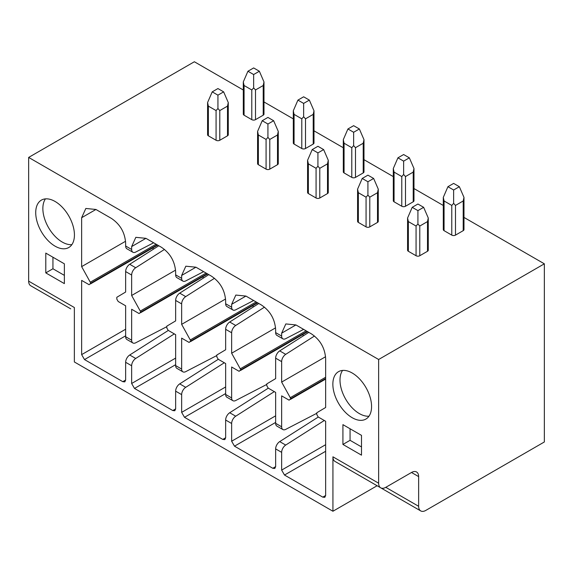 <?xml version="1.0" encoding="UTF-8"?>
<svg xmlns="http://www.w3.org/2000/svg" width="573" height="573" viewBox="0 0 573 573"><rect width="100%" height="100%" fill="white"/><g stroke="black" fill="none" stroke-linecap="round" stroke-linejoin="round"><path stroke-width="0.86" d="M418.641 506.296A10.099 5.83 120 0 0 420.732 510.923A10.099 5.83 120 0 0 425.782 510.421L544.35 441.969L544.35 263.816L378.638 359.493L378.638 483.204A10.099 5.83 120 0 0 380.73 487.831A10.099 5.83 120 0 0 385.779 487.329L411.5 472.481A10.099 5.83 -60 0 1 416.55 471.98A10.099 5.83 -60 0 1 418.641 476.607L418.641 506.296L385.779 487.329M420.732 510.923L375.021 484.529A10.099 5.83 -60 0 1 374.964 484.5M377.113 485.739L332.927 511.245L332.927 456.81L378.638 483.204M380.73 487.831L335.019 461.437A10.099 5.83 -60 0 1 332.927 456.81M332.927 511.245L74.361 361.964L74.361 307.529L28.65 281.142L28.65 157.425L378.638 359.493M361.499 455.163L361.499 435.365L342.926 424.643L342.926 444.44L361.499 455.163M332.856 384.189A27.375 15.808 -120 0 0 344.803 411.743A27.375 15.808 -120 0 0 365.896 419.071A27.375 15.808 -120 0 0 371.569 406.544A27.375 15.808 -120 0 0 359.622 378.997A27.375 15.808 -120 0 0 338.528 371.662A27.375 15.808 -120 0 0 332.856 384.189M45.79 272.891L45.79 253.094L64.362 263.816L64.362 283.614L45.79 272.891L52.938 268.766L52.938 257.22M74.433 234.994A27.375 15.808 60 0 1 68.767 247.522A27.375 15.808 60 0 1 47.674 240.194A27.375 15.808 60 0 1 35.719 212.64A27.375 15.808 60 0 1 41.392 200.113A27.375 15.808 60 0 1 62.486 207.447A27.375 15.808 60 0 1 74.433 234.994M174.307 333.894L135.715 358.469A6.059 3.502 120 0 0 131.647 365.76L131.647 383.495L134.505 388.444L172.788 410.547L174.808 410.748L175.646 408.893L175.646 391.158L181.648 394.625L181.648 412.359L184.506 417.309L222.79 439.412L224.809 439.613L225.647 437.765L225.647 420.03L231.642 423.49L231.642 441.224L234.5 446.174L272.784 468.277L274.804 468.478L275.642 466.63L275.642 448.895L281.644 452.355L281.644 470.089L284.502 475.038L322.785 497.142L324.805 497.343L325.643 495.495L325.643 421.262L318.18 416.958L316.812 414.58L316.805 412.753L325.643 407.496L325.643 358.583C324.92 348.004 320.157 339.753 311.354 333.837L295.926 324.934L285.827 323.931L281.644 333.178L281.644 336.072A6.059 3.502 120 0 0 282.897 338.844A6.059 3.502 120 0 0 285.705 338.664L303.633 329.382M282.897 338.844L276.895 335.377A6.059 3.502 120 0 1 275.642 332.605L275.642 329.719C274.918 319.14 270.162 310.888 261.36 304.972L245.932 296.069L235.825 295.066L231.642 304.313L231.642 307.2A6.059 3.502 120 0 0 232.903 309.979A6.059 3.502 120 0 0 235.711 309.8L253.638 300.517M232.903 309.979L226.901 306.512A6.059 3.502 120 0 1 225.647 303.74L225.647 300.846C224.924 290.267 220.161 282.023 211.358 276.107L195.93 267.197L185.831 266.201L181.648 275.448L181.648 278.335A6.059 3.502 120 0 0 182.902 281.107A6.059 3.502 120 0 0 185.709 280.928L203.637 271.645M182.902 281.107L176.899 277.647A6.059 3.502 120 0 1 175.646 274.868L175.646 271.982C174.923 261.403 170.16 253.159 161.364 247.242L145.929 238.332L135.83 237.329L131.647 246.583L131.647 249.47A6.059 3.502 120 0 0 132.9 252.242A6.059 3.502 120 0 0 135.715 252.063L153.636 242.78M132.9 252.242L126.905 248.782A6.059 3.502 120 0 1 125.645 246.003L125.645 243.117C124.921 232.538 120.165 224.287 111.363 218.377L95.935 209.467L85.835 208.465L81.645 217.711L81.645 266.624L90.813 283.191L89.109 284.702L81.645 280.398L81.645 354.623L84.503 359.572L122.794 381.675L124.814 381.876L125.645 380.028L125.645 362.294L131.647 365.76M282.897 429.564L276.895 426.104A6.059 3.502 120 0 1 275.642 423.325L275.642 392.398L268.185 388.093L266.81 385.715L266.803 383.889L275.642 378.624L275.642 358.168L281.644 361.635L281.644 382.091L290.805 398.658L289.1 400.169L281.644 395.864L281.644 426.792A6.059 3.502 120 0 0 282.897 429.564A6.059 3.502 120 0 0 285.705 429.385L316.482 413.455M232.903 400.699L226.901 397.239A6.059 3.502 120 0 1 225.647 394.46L225.647 363.533L218.184 359.228L216.816 356.85L216.809 355.024L225.647 349.759L225.647 329.303L231.642 332.77L231.642 353.226L240.81 369.793L239.106 371.304L231.642 366.999L231.642 397.927A6.059 3.502 120 0 0 232.903 400.699A6.059 3.502 120 0 0 235.711 400.52L266.481 384.59M182.902 371.834L176.899 368.367A6.059 3.502 120 0 1 175.646 365.595L175.646 334.668L168.19 330.356L166.815 327.985L166.807 326.159L175.646 320.894L175.646 300.438L181.648 303.898L181.648 324.354L190.809 340.928L189.104 342.439L181.648 338.127L181.648 369.062A6.059 3.502 120 0 0 182.902 371.834A6.059 3.502 120 0 0 185.709 371.655L216.479 355.718M132.9 342.969L126.905 339.502A6.059 3.502 120 0 1 125.645 336.731L125.645 305.796L118.188 301.491L116.813 299.113L116.813 297.287L125.645 292.029L125.645 271.573L131.647 275.033L131.647 295.489L140.808 312.056L139.103 313.567L131.647 309.262L131.647 340.19A6.059 3.502 120 0 0 132.9 342.969A6.059 3.502 120 0 0 135.715 342.79L166.485 326.854M544.35 263.816L463.98 217.418M443.294 205.478L413.978 188.553M393.3 176.613L363.984 159.681M343.299 147.741L313.983 130.816M293.304 118.876L263.981 101.951M243.303 90.011L194.362 61.755L28.65 157.425M428.267 218.005L427.494 221.593L419.78 226.041L419.78 255.737L427.494 251.282A2.629 1.518 180 0 0 428.267 250.208L428.267 218.005L423.64 207.319L417.925 204.024L412.209 207.319L417.925 210.62L423.64 207.319M419.78 226.041L417.925 223.979L416.07 226.041L408.356 221.593L408.356 251.282A2.629 1.518 180 0 1 407.582 250.208L407.582 218.005L412.209 207.319M408.356 251.282L416.07 255.737A2.629 1.518 180 0 0 419.78 255.737M443.294 197.384L444.068 200.973L444.068 230.661A2.629 1.518 180 0 1 443.294 229.594L443.294 197.384L447.921 186.705L453.637 190L459.353 186.705L453.637 183.403L447.921 186.705M444.068 230.661L451.782 235.116A2.629 1.518 180 0 0 455.492 235.116L463.206 230.661A2.629 1.518 180 0 0 463.98 229.594L463.98 197.384L459.353 186.705M378.266 189.14L377.5 192.721L369.786 197.176L369.786 226.872L377.5 222.417A2.629 1.518 180 0 0 378.266 221.343L378.266 189.14L373.639 178.454L367.923 175.159L362.215 178.454L367.923 181.756L373.639 178.454M369.786 197.176L367.923 195.107L366.068 197.176L358.354 192.721L358.354 222.417A2.629 1.518 180 0 1 357.588 221.343L357.588 189.14L362.215 178.454M358.354 222.417L366.068 226.872A2.629 1.518 180 0 0 369.786 226.872M393.3 168.519L394.066 172.108L394.066 201.796A2.629 1.518 180 0 1 393.3 200.722L393.3 168.519L397.927 157.833L403.643 161.135L409.351 157.833L403.643 154.538L397.927 157.833M394.066 201.796L401.78 206.251A2.629 1.518 180 0 0 405.498 206.251L413.212 201.796A2.629 1.518 180 0 0 413.978 200.722L413.978 168.519L409.351 157.833M328.265 160.275L327.498 163.857L319.784 168.312L319.784 198L327.498 193.552A2.629 1.518 180 0 0 328.265 192.478L328.265 160.275L323.645 149.589L317.929 146.287L312.213 149.589L317.929 152.891L323.645 149.589M319.784 168.312L317.929 166.242L316.074 168.312L308.36 163.857L308.36 193.552A2.629 1.518 180 0 1 307.586 192.478L307.586 160.275L312.213 149.589M308.36 193.552L316.074 198A2.629 1.518 180 0 0 319.784 198M343.299 139.654L344.072 143.236L344.072 172.931A2.629 1.518 180 0 1 343.299 171.857L343.299 139.654L347.926 128.968L353.641 132.27L359.357 128.968L353.641 125.673L347.926 128.968M344.072 172.931L351.786 177.386A2.629 1.518 180 0 0 355.496 177.386L363.21 172.931A2.629 1.518 180 0 0 363.984 171.857L363.984 139.654L359.357 128.968M278.27 131.403L277.497 134.992L269.783 139.447L269.783 169.135L277.497 164.68A2.629 1.518 180 0 0 278.27 163.613L278.27 131.403L273.643 120.724L267.928 117.422L262.212 120.724L267.928 124.019L273.643 120.724M269.783 139.447L267.928 137.377L266.073 139.447L258.359 134.992L258.359 164.68A2.629 1.518 180 0 1 257.592 163.613L257.592 131.403L262.212 120.724M258.359 164.68L266.073 169.135A2.629 1.518 180 0 0 269.783 169.135M293.304 110.79L294.071 114.371L294.071 144.067A2.629 1.518 180 0 1 293.304 142.992L293.304 110.79L297.931 100.103L303.64 103.405L309.356 100.103L303.64 96.801L297.931 100.103M294.071 144.067L301.785 148.514A2.629 1.518 180 0 0 305.502 148.514L313.216 144.067A2.629 1.518 180 0 0 313.983 142.992L313.983 110.79L309.356 100.103M228.269 102.538L227.502 106.127L219.788 110.575L219.788 140.27L227.502 135.815A2.629 1.518 180 0 0 228.269 134.741L228.269 102.538L223.642 91.859L217.933 88.557L212.218 91.859L217.933 95.154L223.642 91.859M219.788 110.575L217.933 108.512L216.071 110.575L208.357 106.127L208.357 135.815A2.629 1.518 180 0 1 207.591 134.741L207.591 102.538L212.218 91.859M208.357 135.815L216.071 140.27A2.629 1.518 180 0 0 219.788 140.27M243.303 81.918L244.069 85.506L244.069 115.194A2.629 1.518 180 0 1 243.303 114.127L243.303 81.918L247.93 71.238L253.646 74.533L259.361 71.238L253.646 67.936L247.93 71.238M244.069 115.194L251.783 119.65A2.629 1.518 180 0 0 255.501 119.65L263.215 115.194A2.629 1.518 180 0 0 263.981 114.127L263.981 81.918L259.361 71.238M28.65 281.142A10.099 5.83 -60 0 0 30.741 285.762L70.744 308.854A10.099 5.83 -60 0 1 70.687 308.826M417.925 223.979L417.925 210.62M408.356 221.593L407.582 218.005M463.98 197.384L463.206 200.973L455.492 205.428L453.637 203.358L453.637 190M453.637 203.358L451.782 205.428L451.782 235.116M444.068 200.973L451.782 205.428M367.923 195.107L367.923 181.756M358.354 192.721L357.588 189.14M413.978 168.519L413.212 172.108L405.498 176.556L403.643 174.493L403.643 161.135M403.643 174.493L401.78 176.556L401.78 206.251M394.066 172.108L401.78 176.556M317.929 166.242L317.929 152.891M308.36 163.857L307.586 160.275M363.984 139.654L363.21 143.236L355.496 147.691L353.641 145.621L353.641 132.27M353.641 145.621L351.786 147.691L351.786 177.386M344.072 143.236L351.786 147.691M267.928 137.377L267.928 124.019M258.359 134.992L257.592 131.403M313.983 110.79L313.216 114.371L305.502 118.826L303.64 116.756L303.64 103.405M303.64 116.756L301.785 118.826L301.785 148.514M294.071 114.371L301.785 118.826M217.933 108.512L217.933 95.154M208.357 106.127L207.591 102.538M263.981 81.918L263.215 85.506L255.501 89.961L253.646 87.891L253.646 74.533M253.646 87.891L251.783 89.961L251.783 119.65M244.069 85.506L251.783 89.961M342.926 444.44L350.067 440.315L361.499 446.919M350.067 428.769L350.067 440.315M342.568 370.423A27.375 15.808 -120 0 0 339.997 380.071A27.375 15.808 -120 0 0 368.998 416.191M64.362 275.369L52.938 268.766M71.861 244.642A27.375 15.808 60 0 1 42.86 208.522A27.375 15.808 60 0 1 45.439 198.874M324.297 420.489L285.705 445.071A6.059 3.502 120 0 0 281.644 452.355M285.705 445.071L279.71 441.604A6.059 3.502 120 0 0 275.642 448.895M279.71 441.604L318.302 417.029M274.302 391.624L235.711 416.206A6.059 3.502 120 0 0 231.642 423.49M303.074 334.374L303.074 336M235.711 416.206L229.709 412.739A6.059 3.502 120 0 0 225.647 420.03M229.709 412.739L268.3 388.157M224.301 362.759L185.709 387.334A6.059 3.502 120 0 0 181.648 394.625M253.073 305.502L253.073 307.135M185.709 387.334L179.714 383.874A6.059 3.502 120 0 0 175.646 391.158M179.714 383.874L218.306 359.292M203.071 276.637L203.071 278.27M135.715 358.469L129.713 355.009A6.059 3.502 120 0 0 125.645 362.294M129.713 355.009L168.304 330.428M153.077 247.772L153.077 249.405M81.645 266.624L125.566 241.269M131.647 275.033A6.059 3.502 120 0 1 135.715 267.749L129.713 264.282A6.059 3.502 120 0 0 125.645 271.573M129.713 264.282L158.793 245.76M135.715 267.749L164.48 249.42M131.647 295.489L175.567 270.134M181.648 303.898A6.059 3.502 120 0 1 185.709 296.613L179.714 293.147A6.059 3.502 120 0 0 175.646 300.438M179.714 293.147L208.794 274.625M185.709 296.613L214.481 278.292M181.648 324.354L225.569 298.999M231.642 332.77A6.059 3.502 120 0 1 235.711 325.478L229.709 322.012A6.059 3.502 120 0 0 225.647 329.303M229.709 322.012L258.795 303.489M235.711 325.478L264.475 307.157M231.642 353.226L275.563 327.863M281.644 361.635A6.059 3.502 120 0 1 285.705 354.343L279.71 350.884A6.059 3.502 120 0 0 275.642 358.168M279.71 350.884L308.79 332.361M285.705 354.343L314.477 336.022M281.644 382.091L325.564 356.735M411.5 472.481L418.641 476.607M275.642 332.605L281.644 336.072M225.647 303.74L231.642 307.2M175.646 274.868L181.648 278.335M125.645 246.003L131.647 249.47M275.642 423.325L281.644 426.792M225.647 394.46L231.642 397.927M175.646 365.595L181.648 369.062M125.645 336.731L131.647 340.19M427.494 221.593L427.494 251.282M416.07 226.041L416.07 255.737M455.492 205.428L455.492 235.116M463.206 200.973L463.206 230.661M377.5 192.721L377.5 222.417M366.068 197.176L366.068 226.872M405.498 176.556L405.498 206.251M413.212 172.108L413.212 201.796M327.498 163.857L327.498 193.552M316.074 168.312L316.074 198M355.496 147.691L355.496 177.386M363.21 143.236L363.21 172.931M277.497 134.992L277.497 164.68M266.073 139.447L266.073 169.135M305.502 118.826L305.502 148.514M313.216 114.371L313.216 144.067M227.502 106.127L227.502 135.815M216.071 110.575L216.071 140.27M255.501 89.961L255.501 119.65M263.215 85.506L263.215 115.194M281.644 470.089L325.643 444.691M272.784 468.277L275.642 466.63M234.5 446.174L275.642 422.423M231.642 441.224L275.642 415.826M222.79 439.412L225.647 437.765M184.506 417.309L225.647 393.551M181.648 412.359L225.647 386.954M172.788 410.547L175.646 408.893M134.505 388.444L175.646 364.686M131.647 383.495L175.646 358.089M122.794 381.675L125.645 380.028M84.503 359.572L125.645 335.821M81.645 354.623L125.645 329.224M90.477 283.914L157.675 245.115M90.813 283.191L157.224 244.85M90.484 282.095L156.107 244.205M81.645 217.711L95.935 209.467M131.647 246.583L145.929 238.332M181.648 275.448L195.93 267.197M231.642 304.313L245.932 296.069M281.644 333.178L295.926 324.934M322.785 497.142L325.643 495.495M284.502 475.038L325.643 451.288M290.475 399.374L325.643 379.075M290.805 398.658L325.643 378.545M290.482 397.555L325.643 377.256M240.474 370.509L307.672 331.717M240.81 369.793L307.221 331.452M240.481 368.69L306.104 330.807M190.48 341.644L257.678 302.845M190.809 340.928L257.22 302.587M190.487 339.825L256.102 301.942M140.478 312.779L207.677 273.98M140.808 312.056L207.218 273.715M140.485 310.96L206.101 273.07"/></g></svg>
